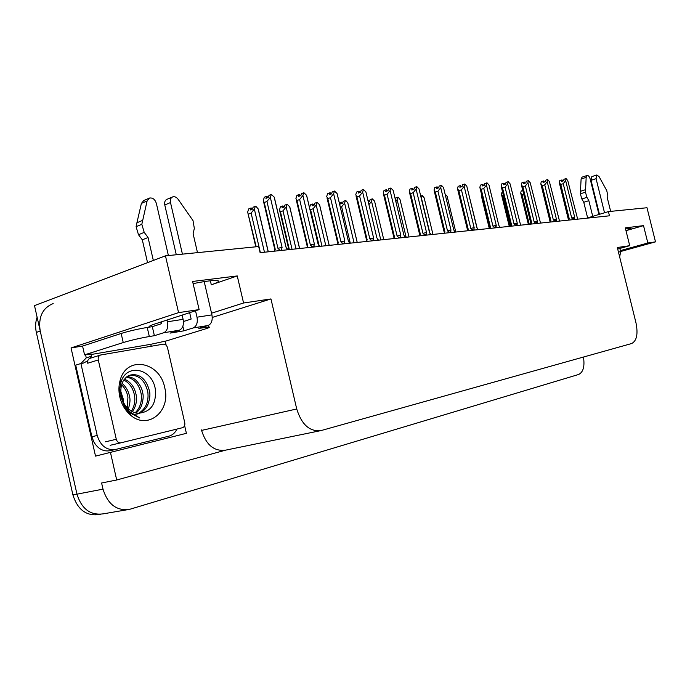 <?xml version="1.0" encoding="UTF-8"?>
<svg xmlns="http://www.w3.org/2000/svg" width="690" height="690" viewBox="0 0 690 690"><rect width="100%" height="100%" fill="white"/><g stroke="black" fill="none" stroke-linecap="round" stroke-linejoin="round"><path stroke-width="1.03" d="M183.428 321.393L185.239 320.954M193.114 283.633C205.663 281.123 213.805 280.106 217.557 280.571C219.886 281.14 217.799 282.555 211.304 284.815L237.256 275.94L243.57 302.996L270.954 298.934L296.726 408.972C301.677 424.755 309.81 431.949 321.152 430.551L631.635 343.542C636.758 340.903 638.207 334.003 635.982 322.834L617.326 247.529L629.72 245.683L617.697 249.038M104.078 513.619L103.31 513.834C90.45 515.577 81.67 509.022 76.969 494.161L34.5 305.61L165.462 255.843L178.563 312.639L71.044 347.941L82.653 346.044M165.203 341.127L166.152 345.233M184.627 425.601L186.395 433.32L95.522 456.116L71.044 347.941M186.395 433.32L95.522 456.116M201.463 429.922L201.575 430.413C206.198 445.05 214.228 451.622 225.665 450.139L116.705 479.99L101.603 482.991L103 489.141L76.969 494.161L40.227 331.053C38.123 317.236 42.444 308.068 53.173 303.54M110.529 452.761L116.705 479.99M583.455 357.049C584.87 366.407 583.257 372.212 578.625 374.48L129.547 509.358C116.653 511.1 107.795 504.364 103 489.141M620.388 250.617L647.841 242.992L655.5 241.862L646.996 207.742L608.425 211.597L586.586 218.221M655.5 241.862L620.612 251.522M608.425 211.597L609.468 215.806L260.121 252.678L258.681 246.528L165.462 255.843M270.954 298.934L212.261 317.443M178.563 312.639L199.125 309.594L155.371 323.817C149.859 325.646 147.927 326.732 149.566 327.086M211.537 313.208L243.57 302.996M625.994 230.684L643.52 225.63L625.295 227.881L629.72 245.683M643.52 225.63L647.841 242.992M237.256 275.94L192.614 281.46L199.125 309.594M625.977 230.615C629.849 229.347 631.488 228.588 630.893 228.338L625.554 228.925M126.796 509.824L103.31 513.834C90.45 515.577 81.67 509.022 76.969 494.161L72.916 494.937L36.337 332.425C35.173 327.043 35.431 321.98 37.113 317.219M100.559 514.3L99.222 514.533C86.371 516.275 77.608 509.746 72.916 494.937M528.35 224.371L520.829 193.623M529.264 224.276L522.071 194.856L520.7 193.096L521.157 191.026L522.779 190.483M522.071 194.856L523.719 194.304M522.986 191.303L523.089 191.751M562.221 181.229L561.841 179.969L561.548 181.453L563.661 180.754L563.954 179.271L566.067 178.563L567.741 180.53L577.659 219.161M568.689 220.11L569.233 218.739L560.806 184.489L559.323 182.746L559.737 180.668L561.841 179.969M562.868 181.013L561.919 179.995M562.039 179.961L562.35 181.185M568.198 220.162L568.31 219.23L569.233 218.739M568.301 219.204L559.4 183.04M574.83 219.463L574.572 218.394L572.898 218.972L573.071 219.653M574.572 218.394L574.692 217.281L571.682 217.988L572.898 218.972M574.692 217.281L565.662 180.651L563.23 183.687L571.682 217.988M560.806 184.489L563.23 183.687M565.662 180.651L566.067 178.563M577.772 218.928L577.401 218.1M509.263 226.38L501.621 195.046M510.143 226.294L502.812 196.21L501.466 194.408L501.949 192.286L502.579 192.07M502.812 196.21L503.527 195.969M489.296 228.494L481.525 196.547M482.301 197.495L481.335 195.77L481.611 194.649M468.829 194.58L477.014 227.665M543.772 182.272L543.384 180.987L543.065 182.505L545.204 181.789L545.514 180.271L547.653 179.555L549.387 181.565L559.512 221.085M550.318 222.051L550.87 220.645L542.271 185.619L540.805 183.833L541.253 181.703L543.384 180.987M544.436 182.048L543.461 181.022M543.591 180.978L543.893 182.229M549.852 222.102L549.965 221.145L550.87 220.645M549.956 221.111L540.908 184.239M556.554 221.395L556.287 220.3L554.579 220.886L554.743 221.585M556.287 220.3L556.425 219.153L553.346 219.886L554.579 220.886M556.425 219.153L547.213 181.686L544.729 184.799L553.346 219.886M542.271 185.619L544.729 184.799M547.213 181.686L547.653 179.555M559.633 220.852L559.245 219.998M524.452 183.368L524.064 182.057L523.719 183.618L525.875 182.885L526.22 181.332L528.376 180.59L530.179 182.652L540.52 223.086M531.093 224.078L531.645 222.646L522.873 186.8L521.433 184.963L521.907 182.79L524.064 182.057M525.15 183.126L524.141 182.091M524.279 182.048L524.59 183.316M530.644 224.129L530.774 223.155L531.645 222.646M530.765 223.094L521.562 185.498M537.424 223.413L537.148 222.292L535.397 222.896L535.569 223.603M537.148 222.292L537.294 221.119L534.146 221.87L535.397 222.896M537.294 221.119L527.902 182.781L525.357 185.964L534.146 221.87M522.873 186.8L525.357 185.964M527.902 182.781L528.376 180.59M540.658 222.861L540.253 221.973M504.226 184.506L503.821 183.178L503.459 184.773L505.632 184.023L506.003 182.436L508.185 181.686L510.057 183.782L520.631 225.181M510.954 226.208L511.506 224.733L502.553 188.034L501.138 186.153L501.647 183.928L503.821 183.178M504.942 184.264L503.907 183.212M504.054 183.169L504.364 184.463M510.531 226.251L511.506 224.733M510.652 225.181L501.294 186.817M517.379 225.527L517.103 224.388L515.301 225L515.482 225.725M517.103 224.388L517.259 223.18L514.033 223.94L515.301 225M517.259 223.18L507.676 183.92L505.063 187.18L514.033 223.94M502.553 188.034L505.063 187.18M507.676 183.92L508.185 181.686M520.778 224.966L520.346 224.043M483.009 185.705L482.603 184.351L482.207 185.989L484.406 185.222L484.803 183.592L487.002 182.824L488.96 184.972L498.723 225.087L499.758 227.389M489.831 228.433L490.383 226.932L481.241 189.327L479.852 187.404L480.404 185.118L482.603 184.351M483.759 185.446L482.69 184.394M482.836 184.342L483.155 185.653M489.426 228.476L490.383 226.932M489.564 227.364L480.042 188.206M496.352 227.743L496.067 226.579L494.221 227.208L494.402 227.95M496.067 226.579L496.248 225.337L492.936 226.122L494.221 227.208M496.248 225.337L486.459 185.118L483.776 188.456L492.936 226.122M481.241 189.327L483.776 188.456M486.459 185.118L487.002 182.824M499.931 227.174L499.474 226.216M154.388 335.694L152.309 326.663L147.237 327.457C137.646 329.078 128.952 331.079 121.155 333.468L82.567 346.078L84.56 354.858L123.234 342.559C131.04 340.222 139.734 338.204 149.325 336.522L154.388 335.694L163.668 332.761L179.314 330.208C182.746 328.552 184.014 324.93 183.109 319.341L182.134 315.114M168.395 255.55L156.345 203.343C154.991 199.358 152.714 197.59 149.523 198.039L147.099 200.954L141.821 224.319L136.094 226.691L136.922 222.766L141.39 203.421L147.099 200.954M179.314 330.208L170.025 333.115L183.902 330.838L182.85 326.275M183.902 330.838L193.191 327.94L208.095 325.516L198.806 328.388L208.932 327.017C210.217 327.146 208.967 327.793 205.189 328.975L166.359 340.929L150.61 344.336L151.291 346.242M115.083 449.587L110.296 450.665C103.448 451.89 97.928 448.923 93.745 441.781L91.908 436.744L75.71 365.139L80.903 363.518L97.195 435.459L91.908 436.744M176.959 429.068C175.191 432.751 172.569 435.105 169.11 436.115L115.618 449.466C106.674 450.587 100.533 445.921 97.195 435.459M85.594 354.686L86.241 357.886L80.972 363.518M86.241 357.886L91.434 356.256L90.192 358.265M87.751 360.818L83.525 363.035L80.903 363.518M91.434 356.256L91.046 354.522L150.61 344.336M91.046 354.522L92.089 354.186L91.468 354.022L84.56 354.858M152.309 326.663L161.572 323.662L161.175 321.928M183.437 321.531L191.139 319.065L189.664 312.665M208.095 325.516C211.52 323.886 212.805 320.341 211.925 314.882L204.206 281.606M197.495 252.644L193.114 233.738L194.33 228.416L193.019 220.61L178.124 199.281C176.502 197.176 174.725 196.357 172.785 196.84C170.749 197.728 169.99 199.634 170.499 202.55L182.427 254.144M195.52 310.759L197.012 317.193C197.901 322.713 196.624 326.301 193.191 327.94M176.286 254.765L164.781 204.973L170.499 202.55M172.284 197.047L167.075 199.281C165.039 200.169 164.28 202.067 164.781 204.973M167.04 320.022L167.446 321.764C168.36 327.422 167.101 331.088 163.668 332.761M148.057 237.507L142.304 239.81L138.483 234.721L144.219 232.383L148.057 237.507L153.335 260.449M147.548 262.649L142.304 239.81M148.971 198.28L143.822 200.523L141.39 203.421M138.483 234.721L136.094 226.691M144.219 232.383L141.821 224.319M142.649 220.369L136.922 222.766M598.955 214.469L590.183 179.003C589.433 176.571 588.415 175.389 587.147 175.467L586.172 177.356L585.439 192.182L580.35 193.812L580.454 191.32L581.109 179.02L586.172 177.356M619.655 256.939L620.655 251.703L619.844 248.443M610.659 211.373L607.623 199.108L607.812 195.701L606.769 190.638L599.101 176.657L596.824 174.967L596.082 178.675L604.526 212.779M599.463 214.314L591.045 180.314L596.082 178.675M596.824 174.967L591.804 176.614L591.045 180.314M588.855 200.678L583.766 202.274L581.851 198.962L586.94 197.349L588.855 200.678L592.727 216.358M587.621 217.911L583.766 202.274M587.147 175.467L582.093 177.132L581.109 179.02M581.851 198.962L580.35 193.812M586.94 197.349L585.439 192.182M585.534 189.681L580.454 191.32M121.121 394.507L122.855 401.002M119.81 396.948C118.533 391.187 118.646 385.667 120.129 380.371C126.503 355.134 159.933 361.526 164.694 387.582C171.327 411.654 146.849 431.259 129.504 414.155C124.7 409.619 121.466 403.883 119.81 396.948M155.397 389.772C152.688 368.012 125.916 362.828 120.862 382.683L119.801 388.574L120.069 394.844L124.907 407.54L129.099 412.447L139.751 418.002L128.771 411.111C124.933 406.997 122.466 402.261 121.371 396.923L120.957 392.584L121.543 396.914C122.682 401.675 124.899 405.616 128.202 408.739C131.35 411.585 134.774 413.077 138.483 413.224C150.679 412.111 156.32 404.297 155.397 389.772M139.466 413.276C143.184 411.551 145.935 408.791 147.72 404.987C149.825 399.036 150.411 394.464 149.488 391.273C147.134 381.346 141.036 372.919 130.367 375.041C127.201 376.309 127.271 375.869 123.415 380.518C121.371 384.468 120.552 388.487 120.957 392.584M138.733 413.241C145.944 408.73 148.962 401.554 147.798 391.722C144.814 380.164 138.733 374.696 129.565 375.308M135.197 412.732C140.208 407.79 142.175 401.39 141.105 393.524C138.88 384.002 133.998 378.517 126.46 377.076M136.111 412.948C138.957 410.507 140.812 407.902 141.683 405.134C143.192 400.036 143.555 396.017 142.77 393.076C142.192 388.893 140.061 384.744 136.37 380.63C134.369 378.5 131.316 377.128 127.201 376.533M131.402 411.119C134.395 406.332 135.421 401.062 134.49 395.31C132.954 387.918 129.366 382.829 123.734 380.035M132.376 411.645C135.895 406.686 137.146 401.097 136.137 394.861C134.516 386.995 130.6 381.768 124.373 379.172M127.245 407.79L127.943 397.069C127.064 392.17 124.933 388.082 121.569 384.796M128.34 408.86C130.005 403.728 130.419 399.657 129.573 396.629C128.495 391.058 125.985 386.633 122.035 383.355M123.424 402.244L123.079 398.372L120.888 391.748M129.237 413.905L130.686 414.241M132.67 414.483L137.508 413.974M127.814 410.058L128.271 409.032M184.756 422.737C185.144 425.281 184.411 426.929 182.54 427.697L120.905 442.816C118.654 443.084 117.119 441.911 116.291 439.28L98.273 359.956C97.885 357.463 98.653 355.816 100.576 355.014L163.28 344.172C165.333 344.086 166.747 345.276 167.523 347.76L184.756 422.737M98.273 359.956L87.716 363.225C87.337 360.749 88.104 359.119 90.028 358.317L100.576 355.014M445.136 194.244L447.146 196.322L455.78 232.03M429.767 232.677L421.418 198.021L422.418 195.658L424.152 197.84L432.966 234.436M422.064 195.675L420.745 196.15M395.292 199.246L395.655 197.996L398.182 197.202L399.993 199.445L408.998 236.963L400.407 201.152M406.143 237.265L397.121 199.634L397.811 197.219M397.121 199.634L395.844 201.566M460.739 186.964L460.316 185.584L459.894 187.257L462.119 186.481L462.541 184.808L464.767 184.023L466.802 186.222L476.781 227.338L477.851 229.701M467.648 230.779L468.208 229.235L458.867 190.69L457.505 188.715L458.108 186.369L460.316 185.584M461.515 186.688L460.42 185.627M460.566 185.576L460.894 186.912M467.277 230.814L468.208 229.235M467.423 229.649L457.737 189.664M474.272 230.072L473.978 228.873L472.081 229.52L472.27 230.288M473.978 228.873L474.177 227.605L470.787 228.407L472.081 229.52M474.177 227.605L464.172 186.378L461.42 189.802L470.787 228.407M458.867 190.69L461.42 189.802M464.172 186.378L464.767 184.023M478.041 229.485L477.558 228.502M437.331 188.284L436.899 186.887L436.442 188.603L438.685 187.801L439.142 186.084L441.393 185.282L443.515 187.542L453.709 229.71L454.822 232.125M444.325 233.237L444.886 231.659L435.347 192.122L434.019 190.086L434.666 187.68L436.899 186.887M438.141 187.999L437.003 186.93M437.167 186.869L437.495 188.223M443.989 233.272L444.886 231.659M444.144 232.056L434.286 191.199M451.053 232.53L450.751 231.297L450.044 232.452L448.802 231.961L448.992 232.746M450.751 231.297L450.967 229.994L447.491 230.814L448.802 231.961M450.967 229.994L440.746 187.697L437.926 191.208L447.491 230.814M435.347 192.122L437.926 191.208M440.746 187.697L441.393 185.282M455.029 231.918L454.52 230.9M412.689 189.672L412.249 188.249L411.749 190.009L414.017 189.198L414.509 187.43L416.777 186.611L419.003 188.922L429.422 232.211L430.577 234.686M419.77 235.825L420.339 234.212L410.585 193.631L409.291 191.535L409.998 189.06L412.249 188.249M413.534 189.371L412.361 188.292M412.525 188.232L412.862 189.612M419.477 235.859L420.339 234.212M419.641 234.583L409.601 192.812M426.601 235.109L426.299 233.841L425.566 235.031L424.298 234.522L424.488 235.325M426.299 233.841L426.532 232.504L422.961 233.349L424.298 234.522M426.532 232.504L416.087 189.086L413.181 192.7L422.961 233.349M410.585 193.631L413.181 192.7M416.087 189.086L416.777 186.611M430.81 234.479L430.267 233.427M368.279 201.877L369.581 201.402L370.116 199.643L372.298 198.849L374.567 201.118L383.769 239.628L374.567 201.118M380.777 239.939L371.548 201.325L372.298 198.849M375.041 203.093L374.61 201.213M369.254 201.523L368.055 200.48M371.548 201.325L368.943 204.663M368.382 201.842L368.046 200.428M368.564 201.773L368.236 200.411M339.299 202.826L341.032 202.179L340.455 203.99L342.645 203.179L343.223 201.368L345.819 200.531L347.786 202.895L357.196 242.431M354.039 242.759L344.603 203.102L345.414 200.557M340.351 207.25L341.636 206.776L350.287 243.156M348.321 205.111L347.786 202.895M342.387 203.274L341.153 202.23M344.603 203.102L341.636 206.776M341.481 203.61L341.032 202.179M341.662 203.541L341.334 202.161M309.569 207.457L310.448 204.852L312.639 204.024L312.018 205.887L314.217 205.059L314.838 203.196L317.046 202.368L319.539 204.758L329.165 245.39M325.827 245.744L316.175 204.982L317.046 202.368M318.918 244.898L310.595 209.7L313.122 208.751L321.971 246.149M320.134 207.25L319.539 204.758M314.036 205.128L312.768 204.076M310.595 209.7L309.87 209.087M316.175 204.982L313.122 208.751M313.096 205.482L312.639 204.024M313.295 205.404L312.967 204.007M289.343 249.59L280.451 211.813L279.493 209.838L280.451 206.819L282.65 205.974L281.977 207.888L284.185 207.043L284.858 205.128L287.083 204.275L289.697 206.733L299.546 248.512M296.01 248.883L286.134 206.966L287.083 204.275M280.451 211.813L282.995 210.847L292.051 249.306M290.352 209.51L289.697 206.733M284.099 207.078L282.779 206.034M286.134 206.966L282.995 210.847M283.116 207.457L282.65 205.974M283.323 207.371L282.995 205.956M256.214 246.779L247.658 212.097L248.711 208.906L250.919 208.035L250.185 210.01L252.411 209.148L253.135 207.173L255.843 206.267L258.112 208.82L268.194 251.824M264.46 252.212L254.343 209.07L255.36 206.293M248.555 214.055L251.108 213.063L260.38 252.644M258.836 211.899L258.112 208.82M252.411 209.139L251.056 208.104M254.343 209.07L251.108 213.063M251.393 209.536L250.919 208.035M251.617 209.458L251.281 208.018M386.719 191.139L386.271 189.69L385.736 191.501L388.013 190.664L388.548 188.844L390.842 188.008L393.162 190.38L403.822 234.841L405.021 237.386M393.895 238.559L394.456 236.894L384.477 195.218L383.243 193.079L383.994 190.518L386.271 189.69M387.599 190.82L386.383 189.733M386.564 189.672L386.9 191.07M393.645 238.585L394.456 236.894M400.83 237.826L400.519 236.523L399.752 237.748L398.458 237.231L398.656 238.059M400.519 236.523L400.778 235.152L397.104 236.023L398.458 237.231M400.778 235.152L390.091 190.552L387.107 194.261L397.104 236.023M384.477 195.218L387.107 194.261M390.091 190.552L390.842 188.008M405.28 237.179L404.711 236.092M359.318 192.683L358.852 191.199L358.274 193.071L360.568 192.208L361.155 190.345L363.457 189.483L365.89 191.924L376.8 237.619L378.042 240.232M366.58 241.44L367.14 239.74L356.928 196.892L355.747 194.761L356.566 192.062L358.852 191.199M360.223 192.338L358.973 191.259M359.162 191.182L359.507 192.614M366.502 240.793L367.14 239.74M373.618 240.698L373.299 239.361L372.497 240.62L371.177 240.086L371.384 240.931M373.299 239.361L373.583 237.947L369.814 238.835L371.177 240.086M373.583 237.947L362.647 192.105L359.576 195.917L369.814 238.835M356.928 196.892L359.576 195.917M362.647 192.105L363.457 189.483M378.327 240.016L377.723 238.904M366.407 194.088L365.89 191.924M330.346 194.313L329.872 192.803L329.242 194.727L331.562 193.847L332.192 191.924L334.512 191.044L337.065 193.545L348.234 240.551L349.528 243.242M337.695 244.484L338.255 242.733L327.802 198.668L326.68 196.538L327.569 193.683L329.872 192.803M331.295 193.95L330.001 192.864M330.2 192.786L330.545 194.235M337.652 243.975L338.255 242.733M344.845 243.734L344.526 242.363L343.68 243.656L342.335 243.104L342.542 243.975M344.526 242.363L344.836 240.905L340.946 241.819L342.335 243.104M344.836 240.905L333.632 193.743L330.467 197.659L340.946 241.819M327.802 198.668L330.467 197.659M333.632 193.743L334.512 191.044M349.847 243.018L349.2 241.871M337.652 196.003L337.065 193.545M299.676 196.029L299.193 194.502L298.511 196.486L300.84 195.581L301.521 193.605L303.859 192.691L306.55 195.27L317.987 243.665L319.332 246.425M307.119 247.719L307.671 245.916L296.959 200.54L295.915 198.427L296.881 195.408L299.193 194.502M300.668 195.65L299.331 194.571M299.546 194.485L299.891 195.951M307.102 247.356L307.671 245.916M314.373 246.951L314.036 245.537L313.156 246.873L311.777 246.304L311.992 247.201M314.036 245.537L314.381 244.036L310.379 244.976L311.777 246.304M314.381 244.036L302.901 195.477L299.641 199.513L310.379 244.976M296.959 200.54L299.641 199.513M302.901 195.477L303.859 192.691M319.686 246.192L319.004 245.019M307.205 198.039L306.55 195.27M267.159 197.858L266.668 196.305L265.926 198.349L268.263 197.418L269.005 195.382L271.351 194.451L274.18 197.099L285.91 246.96L287.307 249.806M274.68 251.134L275.232 249.288L264.253 202.532L263.278 200.428L264.33 197.228L266.668 196.305M268.186 197.452L266.806 196.374M267.03 196.288L267.384 197.771M274.689 250.962L275.232 249.288M282.046 250.358L281.701 248.9C281.244 250.47 280.468 250.737 279.364 249.694L279.588 250.617M281.701 248.9L282.081 247.348L277.949 248.322L279.364 249.694M282.081 247.348L270.316 197.314L266.944 201.471L277.949 248.322M264.253 202.532L266.944 201.471M270.316 197.314L271.351 194.451M287.704 249.556L286.971 248.357M274.905 200.195L274.18 197.099M211.304 284.815L210.364 280.778M296.726 408.972L201.575 430.413M36.337 332.425L40.227 331.053M147.237 327.457L149.325 336.522M203.472 327.621L203.326 326.991M121.155 333.468L123.234 342.559M211.925 314.882L197.012 317.193M183.109 319.341L167.446 321.764M620.655 251.703L618.447 252.04M116.291 439.28L105.535 441.798M120.905 442.816L110.133 445.3M319.634 430.862L225.665 450.139M149.721 326.034L149.954 327.026M577.711 218.713L577.823 219.153M559.581 220.628L559.685 221.059M540.606 222.637L540.71 223.068M520.726 224.733L520.829 225.164M208.544 325.344L208.932 327.017M120.862 382.683L120.129 380.371M128.202 408.739L128.771 411.111M129.099 412.447L129.504 414.155M357.23 242.423L347.863 203.067M329.216 245.381L319.651 205.025M299.615 248.504L289.852 207.095M288.86 249.642L279.847 211.364M268.298 251.807L258.327 209.286M255.792 246.822L248.029 213.676M393.818 237.256L383.58 194.494M366.545 240.077L356.1 196.245M376.818 237.619L365.924 191.993M337.721 243.053L327.051 198.09M348.269 240.56L337.134 193.709M307.188 246.201L296.295 200.048M318.047 243.673L306.662 195.529M274.81 249.547L263.675 202.118M285.996 246.977L274.353 197.469"/></g></svg>

